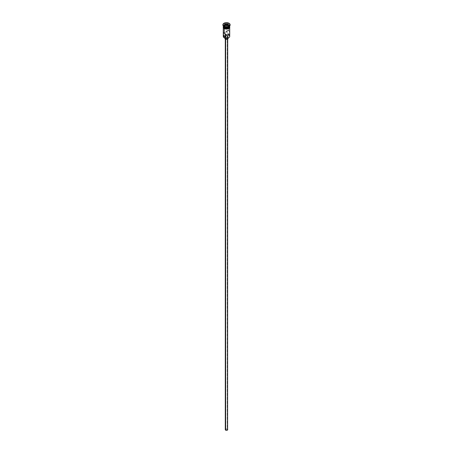 <?xml version="1.0" encoding="UTF-8"?>
<svg xmlns="http://www.w3.org/2000/svg" width="453" height="453" viewBox="0 0 453 453"><rect width="100%" height="100%" fill="white"/><g stroke="black" fill="none" stroke-linecap="round" stroke-linejoin="round"><path stroke-width="0.34" stroke-dasharray="2.27 1.7" d="M228.714 37.741A3.052 1.761 0 0 0 228.657 35.283L228.771 34.071L227.208 34.972L227.208 429.246A1.002 0.578 0 0 0 226.115 429.121A1.002 0.578 0 0 0 225.498 429.654A1.002 0.578 0 0 0 225.792 430.067L225.792 35.793L225.792 430.067L226.885 430.191L227.502 429.654L227.055 429.172L226.115 429.121L225.515 429.54L225.792 430.067A1.002 0.578 0 0 0 226.885 430.191A1.002 0.578 0 0 0 227.502 429.654A1.002 0.578 0 0 0 227.208 429.246L227.208 34.972L226.879 34.819L228.771 34.071L229.586 34.343L229.705 33.856M225.651 38.986L225.651 39.281L225.651 38.986L226.959 39.134L227.706 38.494A1.206 0.696 180 0 1 226.959 39.134A1.206 0.696 180 0 1 225.651 38.986A1.206 0.696 180 0 1 225.294 38.494L225.651 38.986M227.349 38.001A1.206 0.696 180 0 1 227.706 38.494L226.5 37.797L225.294 38.494A1.206 0.696 180 0 1 226.041 37.854A1.206 0.696 180 0 1 227.349 38.001L227.349 429.161L227.349 38.001M227.706 429.654A1.206 0.696 0 0 0 227.349 429.161A1.206 0.696 0 0 0 226.041 429.014A1.206 0.696 0 0 0 225.294 429.654M225.368 37.186L225.368 38.165L225.368 37.186L227.112 37.384L228.102 36.529A1.602 0.929 180 0 1 227.112 37.384A1.602 0.929 180 0 1 225.368 37.186A1.602 0.929 180 0 1 224.994 36.846A1.602 0.929 180 0 1 224.898 36.529L225.368 37.186M227.633 35.872A1.602 0.929 180 0 1 228.102 36.529L227.633 35.872L226.5 35.6L225.368 35.872L224.898 36.529A1.602 0.929 180 0 1 225.888 35.674A1.602 0.929 180 0 1 227.633 35.872L227.633 37.837L227.633 35.872M228.102 36.529L228.102 38.494A1.602 0.929 0 0 0 227.633 37.837A1.602 0.929 0 0 0 225.888 37.639A1.602 0.929 0 0 0 224.898 38.494L224.898 36.529M229.694 32.695L229.473 31.393L228.771 30.47L224.229 33.086L228.771 30.47L228.431 30.334L227.213 30.628L226.591 31.727L227.213 32.916L228.771 34.071L228.771 34.819M229.592 31.806L228.771 30.47L228.771 25.912L228.771 30.47L227.372 30.527L226.591 31.727L227.712 33.352L229.66 34.258M228.68 27.407A2.967 1.716 0 0 0 228.601 25.028L228.771 24.734A3.211 1.852 180 0 1 229.711 26.019M229.054 23.59A3.613 2.084 180 0 1 230.101 24.898A3.613 2.084 0 0 0 229.054 23.59L229.054 23.262L229.054 23.59A3.613 2.084 0 0 0 225.249 23.109A3.613 2.084 0 0 0 222.899 24.898A3.613 2.084 180 0 1 225.249 23.109A3.613 2.084 180 0 1 229.054 23.59L228.771 24.077L229.054 23.59M228.901 26.619A3.211 1.852 0 0 0 228.771 24.077A3.211 1.852 180 0 1 229.711 25.391A3.211 1.852 180 0 1 228.901 26.619M229.75 27.225L228.799 25.9L227.134 25.385L228.771 25.912A3.211 1.852 180 0 1 229.699 27.061A3.211 1.852 180 0 1 229.711 27.225A3.211 1.852 180 0 1 227.729 28.935A3.211 1.852 180 0 1 224.229 28.533L223.352 27.588L223.533 26.517L225.871 25.408L224.201 25.9L223.25 27.225M229.711 36.399A3.211 1.852 0 0 0 228.771 35.085A3.211 1.852 0 0 0 223.51 35.719A3.211 1.852 0 0 0 223.289 36.399M223.289 26.24L223.533 25.532L224.716 24.7L227.129 24.422L228.771 24.932L228.771 25.589L229.711 26.897A3.211 1.852 0 0 0 228.771 25.589L228.771 24.932A3.211 1.852 180 0 1 229.705 26.144M229.711 25.391L229.711 26.048A3.211 1.852 0 0 0 228.771 24.734L228.771 24.077L228.771 24.734A3.211 1.852 0 0 0 225.271 24.332A3.211 1.852 0 0 0 223.289 26.048L223.289 25.391A3.211 1.852 180 0 1 225.271 23.681A3.211 1.852 180 0 1 228.771 24.077A3.211 1.852 0 0 0 224.229 24.077A3.211 1.852 0 0 0 224.229 26.699A3.211 1.852 180 0 1 223.289 25.391M223.839 26.144A3.25 1.874 0 0 0 224.201 28.55L223.499 27.944M223.289 26.602A3.25 1.874 180 0 1 225.498 25.113A3.25 1.874 180 0 1 228.799 25.572L229.75 26.897M223.51 35.719A3.211 1.852 180 0 1 228.771 35.085L228.657 35.283A3.052 1.761 0 0 0 225.713 34.83A3.052 1.761 0 0 0 223.612 35.968A3.052 1.761 0 0 0 224.343 37.775L223.51 36.874L223.68 35.855L224.807 35.062L226.5 34.768L228.193 35.062L229.32 35.855L229.49 36.874L228.657 37.775M223.295 26.144A3.211 1.852 180 0 1 225.351 24.513A3.211 1.852 180 0 1 228.771 24.932L229.711 26.24M223.289 26.019A3.211 1.852 180 0 1 225.294 24.326A3.211 1.852 180 0 1 228.771 24.734L228.601 25.028L225.922 24.558L224.399 25.028L223.533 26.24L224.399 27.452A2.967 1.716 0 0 1 224.399 25.028A2.967 1.716 0 0 1 228.601 25.028L229.467 26.24L228.601 27.452M228.771 25.589A3.211 1.852 0 0 0 225.271 25.187A3.211 1.852 0 0 0 223.289 26.897L223.833 25.866L225.271 25.187L227.129 25.079L228.771 25.589M223.25 26.897L223.799 25.855L225.254 25.164L227.134 25.057L228.799 25.572M224.694 28.782L225.254 28.958M227.746 28.958L228.306 28.782M229.201 28.267L229.501 27.944M227.134 25.385L225.866 25.385L227.129 25.408M223.289 27.831L223.289 27.225A3.211 1.852 180 0 1 223.301 27.061A3.211 1.852 180 0 1 225.401 25.481A3.211 1.852 180 0 1 228.771 25.912L229.711 27.225L228.771 28.533L226.5 29.077L224.229 28.533A3.211 1.852 180 0 1 223.289 27.225L223.352 26.863M229.648 26.863L229.711 27.831M227.712 30.374L223.414 32.814M227.485 35.209L227.502 429.654M225.016 38.137L226.5 37.565L227.984 38.137M225.39 429.387L226.5 428.963L227.61 429.387M226.092 26.925L227.616 26.687L227.616 25.51L226.092 25.742L226.092 26.925L226.092 25.742L224.977 25.102L224.977 26.28L226.092 26.925L227.616 26.687L228.023 25.81L227.474 25.493L228.023 25.81L228.023 24.632L227.616 26.687L227.616 25.51L226.092 25.742L224.801 25L224.977 26.28L226.092 26.925M225.384 25.402L224.977 26.28L225.384 25.402M225.498 35.289L225.498 429.654M227.706 38.494L227.706 39.105M223.289 26.291L224.892 25.221L226.534 24.983L228.006 25.187L229.711 26.291M229.586 34.349L225.622 36.636M225.294 38.494L225.294 39.105"/><path stroke-width="0.68" d="M228.771 34.819L228.771 35.085A3.211 1.852 180 0 1 228.771 37.707A3.211 1.852 180 0 1 224.229 37.707L224.343 37.775A3.052 1.761 0 0 0 228.657 37.775A3.052 1.761 0 0 0 228.714 37.741M225.498 35.289L225.792 35.793L225.515 35.136M225.651 39.281L225.651 430.146A1.206 0.696 0 0 0 226.959 430.299A1.206 0.696 0 0 0 227.706 429.654L226.959 430.299L225.651 430.146L225.651 39.281M225.368 38.165L225.368 39.151A1.602 0.929 0 0 0 227.112 39.349A1.602 0.929 0 0 0 228.102 38.494L227.633 39.151L226.189 39.405L225.368 39.151L225.368 38.165M223.289 27.831L223.289 36.399A3.211 1.852 0 0 0 224.229 37.707L224.229 36.693L225.792 35.793L224.229 36.693L223.935 36.461L223.34 34.915L223.408 32.814L225.628 34.094L226.409 35.436L225.928 36.41L224.926 36.852L224.229 36.693L223.527 35.776L223.306 33.063L224.229 33.086L224.229 28.63L224.229 33.086L225.787 34.247L226.409 35.436L225.628 36.631L224.229 36.693L224.229 37.707A3.211 1.852 0 0 0 227.729 38.109A3.211 1.852 0 0 0 229.711 36.399L229.711 27.831M224.229 27.356L224.229 27.356A3.211 1.852 180 0 1 223.289 26.019L223.289 26.048A3.211 1.852 0 0 0 224.229 27.356L224.229 26.699A3.211 1.852 0 0 0 228.771 26.699A3.211 1.852 0 0 0 228.901 26.619A3.211 1.852 180 0 1 224.229 26.699L223.946 26.534A3.613 2.084 180 0 1 222.899 24.898A3.613 2.084 0 0 0 222.887 25.062A3.613 2.084 0 0 0 223.946 26.534L223.946 26.212A3.613 2.084 180 0 1 222.887 24.734A3.613 2.084 180 0 1 225.118 22.809A3.613 2.084 180 0 1 229.054 23.262L227.202 22.69L225.118 22.809L223.165 23.935L222.961 25.142L223.946 26.212L225.118 26.659L227.882 26.659L229.054 26.212L230.039 25.142L229.835 23.935L229.054 23.262A3.613 2.084 180 0 1 230.113 24.734A3.613 2.084 180 0 1 227.882 26.659A3.613 2.084 180 0 1 223.946 26.212L223.946 26.534A3.613 2.084 0 0 0 227.882 26.987A3.613 2.084 0 0 0 230.113 25.062A3.613 2.084 0 0 0 230.101 24.898A3.613 2.084 180 0 1 229.054 26.534A3.613 2.084 180 0 1 223.946 26.534L224.229 27.356A3.211 1.852 0 0 0 227.729 27.758A3.211 1.852 0 0 0 229.711 26.048L229.711 26.019A3.211 1.852 180 0 1 228.771 27.356A3.211 1.852 180 0 1 224.229 27.356L224.399 27.452A2.967 1.716 0 0 0 228.601 27.452A2.967 1.716 0 0 0 228.68 27.407M229.711 33.533L229.705 33.131L229.711 33.533M229.705 26.144A3.211 1.852 180 0 1 229.711 26.24A3.211 1.852 180 0 1 227.729 27.956A3.211 1.852 180 0 1 224.229 27.554L224.229 28.205A3.211 1.852 0 0 0 227.729 28.607A3.211 1.852 0 0 0 229.711 26.897L229.467 27.605L228.284 28.437L225.871 28.715L224.229 28.205L223.352 25.878M229.643 26.421A3.25 1.874 180 0 1 228.119 28.522A3.25 1.874 180 0 1 224.201 28.222L224.201 28.55A3.25 1.874 0 0 0 227.876 28.924A3.25 1.874 0 0 0 229.739 27.061M227.633 25.464A3.25 1.874 0 0 0 223.839 26.144M224.694 28.782L224.105 28.562L224.201 28.222A3.25 1.874 180 0 1 223.289 26.602M228.771 37.707L226.5 38.29L224.229 37.707A3.211 1.852 180 0 1 223.51 35.719L223.51 35.719M225.254 24.015L226.953 23.754L228.199 24.473L227.746 25.453L226.047 25.719L224.801 25L225.254 24.015L224.801 25L226.047 25.719L227.746 25.453L228.199 24.473L227.633 25.47L228.199 24.473L226.953 23.754L225.254 24.015L225.384 25.334L225.384 24.224L226.908 23.986L226.908 25.164L225.475 25.391L226.908 25.164L226.908 23.986L228.023 24.632L226.953 23.754L225.254 24.015M229.648 25.878L229.467 26.954L227.729 27.956L225.871 28.058L224.229 27.554A3.211 1.852 180 0 1 223.289 26.24A3.211 1.852 180 0 1 223.295 26.144M224.399 27.452L226.5 27.956L228.771 27.356M223.289 26.897A3.211 1.852 0 0 0 224.229 28.205L223.352 27.259L223.289 26.24M229.688 26.529L229.688 27.265L228.799 28.222L226.5 28.771L224.201 28.222L223.312 27.265L223.312 26.529M225.254 28.958L227.746 28.958M228.306 28.782L229.201 28.267M229.501 27.944L229.75 27.225M223.25 27.225L223.499 27.944M223.289 27.225L223.352 26.863M229.648 26.863L229.711 27.225M224.229 26.699L223.946 26.534M229.694 32.695L229.592 31.806M229.66 34.258L229.705 33.856M225.622 36.636L225.288 36.784M224.898 38.024L224.898 38.494A1.602 0.929 0 0 0 225.368 39.151L225.016 38.137M227.984 38.137L228.102 38.494L228.102 38.024M225.294 39.105L225.294 429.654A1.206 0.696 0 0 0 225.651 430.146L225.39 429.387M227.61 429.387L227.706 39.105M224.977 25.102L225.384 24.224L224.977 25.102M227.474 25.493L226.908 25.164L227.474 25.493M229.054 26.534L228.771 26.699M229.711 26.24L229.711 26.897M230.113 24.734L230.113 25.062M229.711 26.291L229.767 27.741L228.986 28.511L226.625 29.139L224.099 28.562L223.221 27.718L223.289 26.291M222.887 24.734L222.887 25.062"/></g></svg>
